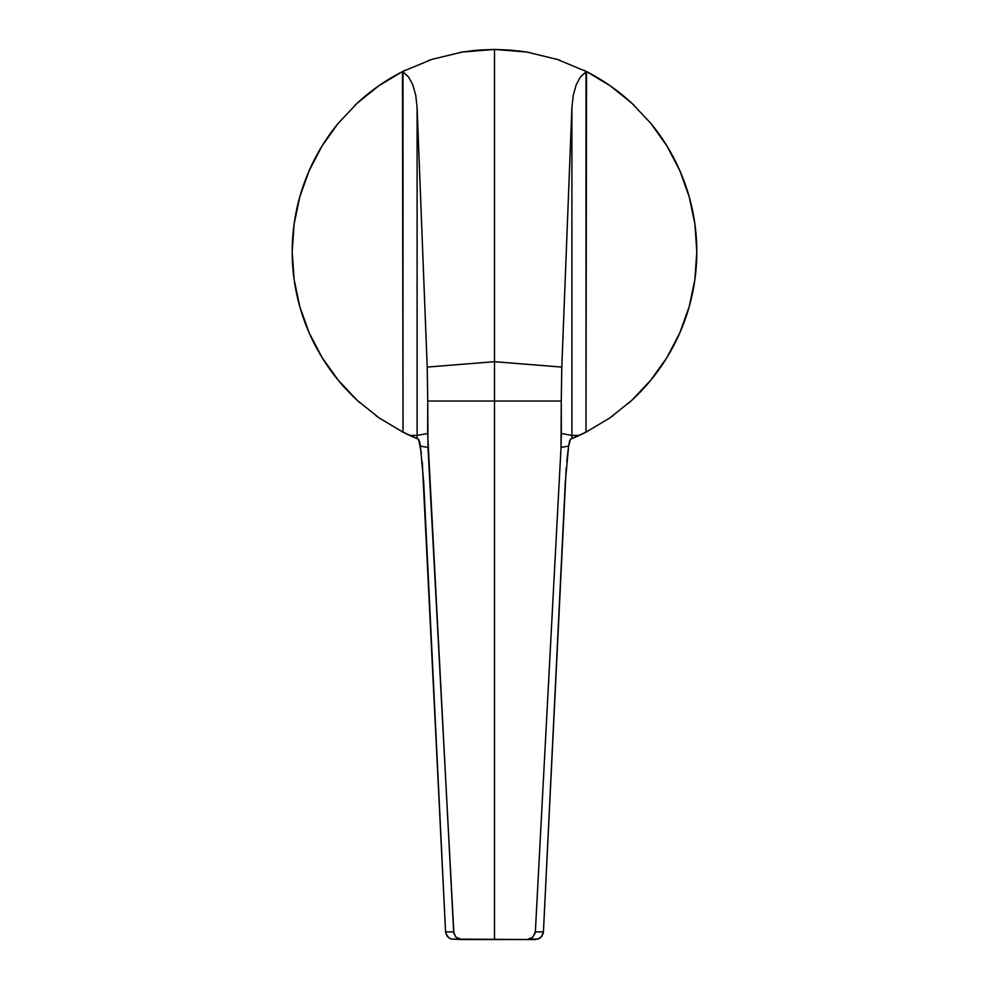 <?xml version="1.0" encoding="UTF-8"?>
<svg xmlns="http://www.w3.org/2000/svg" width="989" height="989" viewBox="0 0 989 989"><rect width="100%" height="100%" fill="white"/><g stroke="black" fill="none" stroke-linecap="round" stroke-linejoin="round"><path stroke-width="1.48" d="M338.077 123.464A202.3 202.3 0 0 0 326.222 139.474A202.3 202.3 0 0 1 338.077 123.464A202.3 202.3 0 0 0 292.2 251.75L294.104 224.058L299.791 196.885L309.124 170.751L321.957 146.137L338.04 123.514L357.066 103.301L378.676 85.882L402.474 71.591L431.6 59.476L462.271 52.034L494.5 49.45L526.729 52.034L557.4 59.476L586.526 71.591L610.324 85.882L631.934 103.301A202.3 202.3 0 0 0 586.526 71.591L580.555 76.808L576.191 84.807L573.249 95.327L571.902 107.616L561.801 367.092L561.258 401.027L427.743 401.027L427.199 367.092L494.5 361.69L494.5 401.027L494.5 361.69L561.801 367.092L494.5 361.69L427.199 367.092L417.098 107.616L415.751 95.327L412.809 84.807L408.445 76.808L402.474 71.591L431.6 59.476L462.271 52.034L494.5 49.45L526.729 52.034L557.4 59.476L586.526 71.591L585.995 432.168L570.443 439.24A202.3 202.3 0 0 0 571.877 438.659A202.3 202.3 0 0 0 574.127 437.707A202.3 202.3 0 0 1 571.877 438.659L587.54 431.377M696.8 251.75A202.3 202.3 0 0 1 672.891 347.139A202.3 202.3 0 0 0 672.891 156.349A202.3 202.3 0 0 1 696.8 251.75L694.884 279.516L696.8 251.75L694.896 224.058L689.209 196.885L679.876 170.751L667.043 146.137L650.96 123.514L631.934 103.301L650.96 123.514L667.043 146.137L679.876 170.751L689.209 196.885L694.896 224.058L696.8 251.75A202.3 202.3 0 0 0 650.923 123.464A202.3 202.3 0 0 1 662.778 139.474A202.3 202.3 0 0 0 650.923 123.464M401.46 431.377L417.123 438.659A202.3 202.3 0 0 0 418.557 439.24L417.123 438.659A202.3 202.3 0 0 1 402.931 432.131A202.3 202.3 0 0 0 417.123 438.659L403.005 432.168L402.474 71.591A202.3 202.3 0 0 0 357.066 103.301L338.04 123.514L321.957 146.137L309.124 170.751L299.791 196.885L294.104 224.058L292.2 251.762L294.116 279.516A202.3 202.3 0 0 0 357.388 400.496L338.275 380.271L322.117 357.61L309.223 332.947L299.828 306.751L294.116 279.516L292.2 251.75A202.3 202.3 0 0 1 316.109 156.349A202.3 202.3 0 0 0 316.109 347.139A202.3 202.3 0 0 1 292.2 251.75M609.892 417.902L585.995 432.168L609.892 417.902L631.612 400.496L609.892 417.902A202.3 202.3 0 0 1 609.842 417.939A202.3 202.3 0 0 0 609.892 417.902A202.3 202.3 0 0 1 609.842 417.939M631.612 400.496A202.3 202.3 0 0 0 662.778 364.026A202.3 202.3 0 0 1 631.612 400.496L650.725 380.271L631.612 400.496A202.3 202.3 0 0 0 694.884 279.516L689.172 306.751L679.777 332.947L666.883 357.61L650.725 380.271L666.883 357.61L679.777 332.947L689.172 306.751L694.884 279.516M379.108 417.902A202.3 202.3 0 0 0 379.158 417.939A202.3 202.3 0 0 1 379.108 417.902L357.388 400.496L379.108 417.902L403.005 432.168L379.108 417.902A202.3 202.3 0 0 0 379.158 417.939M574.25 437.657A202.3 202.3 0 0 0 586.069 432.131A202.3 202.3 0 0 1 574.25 437.657A202.3 202.3 0 0 0 586.069 432.131M451.009 939.093L535.272 939.55L539.314 938.487L541.416 936.781L543.431 931.848L543.208 933.369L541.91 936.163L538.3 938.969L527.05 939.55L532.712 937.399L535.346 931.91L561.023 447.436L561.258 401.027L427.743 401.027L427.977 447.436L453.889 933.443L456.288 937.399L461.95 939.55L494.5 939.55L494.5 401.027L494.5 939.55L527.05 939.55L532.428 937.646L535.222 932.973M494.5 49.45L494.5 361.69L494.5 49.45L462.271 52.034L478.33 50.093L494.5 49.45L510.67 50.093L526.729 52.034L494.5 49.45M695.279 227L694.303 220.114M690.26 200.742L688.777 195.34M680.494 172.185L678.244 167.129M669.071 149.537L665.449 143.578M634.073 105.316L628.967 100.606M613.588 88.219L608.952 84.943M587.874 72.284L583.708 70.182M560.54 60.527L555.88 58.981M529.202 52.454L518.471 50.872M512.735 50.278L494.661 49.45M494.265 49.45L476.265 50.278M474.671 50.427L459.798 52.454M433.12 58.981L428.46 60.527M405.292 70.182L401.126 72.284M380.048 84.943L375.412 88.219M360.033 100.606L354.927 105.316M323.551 143.578L319.929 149.537M310.756 167.129L308.506 172.185M300.223 195.34L298.74 200.742M294.697 220.114L293.721 227M293.733 276.549L294.697 283.423M298.789 302.955L300.248 308.247M308.568 331.439L310.855 336.594M320.053 354.186L323.663 360.083M355.15 398.394L360.293 403.116M375.956 415.664L380.308 418.73M445.569 931.848L453.654 931.91L455.583 936.682L457.598 938.363L461.95 939.55L450.712 938.981L447.102 936.175L445.569 931.848L453.654 931.91L427.631 433.503L417.098 435.432L427.631 433.503L427.743 401.027L427.199 367.092L417.098 107.616L417.123 438.659L418.557 439.24L419.447 441.193L420.387 446.076L423.712 482.348L445.569 931.848L422.266 461.789M574.127 437.707A202.3 202.3 0 0 1 571.877 438.659L570.443 439.24L571.877 438.659A202.3 202.3 0 0 1 570.443 439.24L571.877 438.659L571.902 435.432L571.902 107.616L561.801 367.092L561.258 401.027L561.369 433.503L571.902 435.432L561.369 433.503L561.023 447.436L568.613 446.076L565.288 482.348L543.431 931.848L535.346 931.91L561.023 447.436L568.613 446.076L569.553 441.193L570.443 439.24L571.877 438.659L571.902 107.616L573.249 95.327L576.191 84.807L580.555 76.808L585.995 71.888L585.995 432.168L579.245 435.432L571.902 435.432L579.245 435.432L571.877 438.659A202.3 202.3 0 0 1 570.443 439.24L568.613 446.076L566.734 461.764M608.692 418.73L613.044 415.664M628.707 403.116L633.85 398.394M665.337 360.083L668.947 354.186M678.145 336.594L680.432 331.439M688.752 308.247L690.211 302.955M694.303 283.423L695.267 276.549M631.934 103.301A202.3 202.3 0 0 0 606.776 83.472A202.3 202.3 0 0 1 631.934 103.301L610.324 85.882L586.526 71.591A202.3 202.3 0 0 1 589.901 73.359A202.3 202.3 0 0 0 586.526 71.591M402.474 71.591A202.3 202.3 0 0 0 399.099 73.359A202.3 202.3 0 0 1 402.474 71.591L378.676 85.882L357.066 103.301A202.3 202.3 0 0 1 382.224 83.472A202.3 202.3 0 0 0 357.066 103.301M294.116 279.516L299.828 306.751L309.223 332.947L322.117 357.61L338.275 380.271L357.388 400.496A202.3 202.3 0 0 1 326.222 364.026A202.3 202.3 0 0 0 357.388 400.496M566.227 467.673L543.431 931.848L535.346 931.91M427.977 447.436L420.387 446.076L427.977 447.436M402.931 432.131A202.3 202.3 0 0 0 417.123 438.659L418.557 439.24A202.3 202.3 0 0 1 417.123 438.659L403.005 432.168L403.005 71.888L408.445 76.808L412.809 84.807L415.751 95.327L417.098 107.616L417.098 435.432L409.755 435.432L417.098 435.432L417.123 438.659A202.3 202.3 0 0 0 418.557 439.24L421.351 453.073M445.742 933.159L448.598 937.745"/></g></svg>
